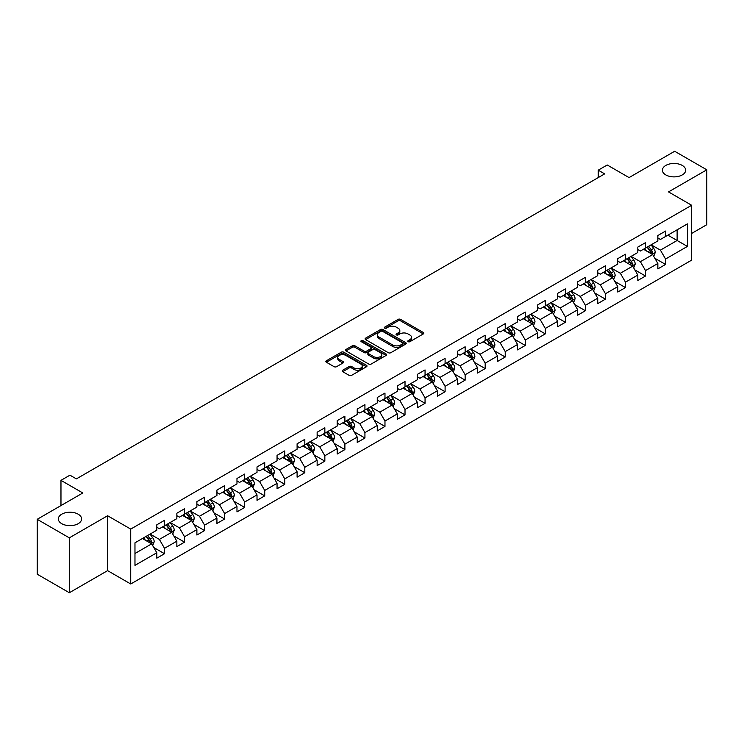 <?xml version="1.0" encoding="UTF-8"?>
<svg xmlns="http://www.w3.org/2000/svg" width="744" height="744" viewBox="0 0 744 744"><rect width="100%" height="100%" fill="white"/><g stroke="black" fill="none" stroke-linecap="round" stroke-linejoin="round"><path stroke-width="1.12" d="M408.14 341.682A1.246 0.716 0 0 0 409.907 341.682L423.299 333.944A1.786 1.032 0 0 0 423.82 333.219A1.786 1.032 0 0 0 423.299 332.494L400.607 319.39A1.786 1.032 0 0 0 398.077 319.39L384.685 327.127A1.246 0.716 0 0 0 384.313 327.63A1.246 0.716 0 0 0 384.685 328.141A1.246 0.716 0 0 0 386.443 328.141L388.182 327.137A5.71 3.292 0 0 1 396.254 327.137L398.142 328.234A5.71 3.292 0 0 1 399.816 330.559A5.71 3.292 0 0 1 398.142 332.894L396.413 333.898A1.246 0.716 0 0 0 396.041 334.4A1.246 0.716 0 0 0 396.413 334.912A1.246 0.716 0 0 0 398.17 334.912L399.909 333.917A5.71 3.292 0 0 1 407.982 333.917L409.87 335.005A5.71 3.292 0 0 1 411.544 337.33A5.71 3.292 0 0 1 409.87 339.664L408.14 340.668A1.246 0.716 0 0 0 407.768 341.171A1.246 0.716 0 0 0 408.14 341.682L408.14 340.668M78.185 514.188A11.625 6.715 0 0 0 65.509 512.737A11.625 6.715 0 0 0 58.33 518.94A11.625 6.715 0 0 0 61.743 523.683A11.625 6.715 0 0 0 74.409 525.143A11.625 6.715 0 0 0 81.589 518.94A11.625 6.715 0 0 0 78.185 514.188M682.257 165.428A11.625 6.715 0 0 0 669.591 163.968A11.625 6.715 0 0 0 662.411 170.171A11.625 6.715 0 0 0 665.815 174.924A11.625 6.715 0 0 0 678.491 176.375A11.625 6.715 0 0 0 685.67 170.171A11.625 6.715 0 0 0 682.257 165.428M342.724 370.205A1.786 1.032 0 0 0 342.194 370.931A1.786 1.032 0 0 0 342.724 371.665L349.085 375.339A1.786 1.032 0 0 0 351.614 375.339L366.494 366.746A1.786 1.032 0 0 0 367.015 366.02A1.786 1.032 0 0 0 366.494 365.295L343.793 352.191A1.786 1.032 0 0 0 341.273 352.191L326.393 360.775A1.786 1.032 0 0 0 325.863 361.51A1.786 1.032 0 0 0 326.393 362.235L334.084 366.671A1.786 1.032 0 0 0 336.604 366.671L342.975 362.998A1.786 1.032 0 0 0 343.496 362.272A1.786 1.032 0 0 0 342.975 361.538L339.162 359.343A4.771 2.753 0 0 1 337.757 357.39A4.771 2.753 0 0 1 340.706 354.851A4.771 2.753 0 0 1 345.904 355.446L360.849 364.076A4.771 2.753 0 0 1 362.244 366.02A4.771 2.753 0 0 1 359.296 368.568A4.771 2.753 0 0 1 354.098 367.964L351.614 366.532A1.786 1.032 0 0 0 349.085 366.532L342.724 370.205L342.724 371.665M691.641 233.449L706.8 224.697L706.8 169.799L674.678 151.265L629.071 177.593L607.234 164.982L598.241 170.171L604.667 173.882L76.381 478.885L69.964 475.174L60.971 480.364L60.971 505.585M69.322 537.847L69.322 592.736L107.601 570.639L107.601 515.75L69.322 537.847L37.2 519.303L82.807 492.974L60.971 480.364M107.601 515.75L130.73 529.096L691.641 205.26L691.641 260.149L130.73 583.984L130.73 529.096M706.8 169.799L668.512 191.906L691.641 205.26M388.303 352.693A1.786 1.032 0 0 0 390.833 352.693L405.713 344.109A1.786 1.032 0 0 0 406.233 343.375A1.786 1.032 0 0 0 405.713 342.649L383.011 329.546A1.786 1.032 0 0 0 380.491 329.546L365.611 338.139A1.786 1.032 0 0 0 365.09 338.864A1.786 1.032 0 0 0 365.611 339.589L388.303 352.693M361.761 341.952A1.246 0.716 0 0 1 363.026 342.128L386.08 355.437L371.219 364.021A1.786 1.032 0 0 1 368.699 364.021L345.997 350.917L352.368 347.262L352.368 345.783L345.997 349.457A1.786 1.032 0 0 0 345.476 350.182A1.786 1.032 0 0 0 345.997 350.917L345.997 349.457M352.368 347.262A1.786 1.032 0 0 1 354.888 347.262L354.888 345.783A1.786 1.032 0 0 0 352.368 345.783M354.888 345.783L364.095 351.094A1.786 1.032 0 0 0 366.615 351.094L370.838 348.657A1.786 1.032 0 0 0 371.368 347.932A1.786 1.032 0 0 0 370.838 347.197L361.259 341.663A1.246 0.716 0 0 1 360.896 341.152A1.246 0.716 0 0 1 361.658 340.492A1.246 0.716 0 0 1 363.026 340.65L386.099 353.967A1.786 1.032 0 0 1 386.62 354.702A1.786 1.032 0 0 1 386.099 355.427L386.099 353.967M69.322 592.736L37.2 574.201L37.2 519.303M153.785 547.528L164.517 553.722L164.517 548.309L176.849 541.186L176.849 546.608L184.559 542.153L184.559 536.74L196.89 529.616L196.89 535.029L204.6 530.584L204.6 525.171L216.932 518.047L216.932 523.46L224.642 519.014L224.642 513.592L236.973 506.478L236.973 511.891L244.683 507.436L244.683 502.023L257.015 494.909L257.015 500.321L264.724 495.867L264.724 490.454L277.056 483.33L277.056 488.752L284.766 484.298L284.766 478.885L297.098 471.761L297.098 477.174L304.808 472.728L304.808 467.316L317.139 460.192L317.139 465.605L324.849 461.159L324.849 455.737L337.181 448.623L337.181 454.035L344.891 449.59L344.891 444.168L357.222 437.053L357.222 442.466L364.932 438.011L364.932 432.599L377.264 425.475L377.264 430.897L384.974 426.442L384.974 421.03L397.305 413.906L397.305 419.318L405.015 414.873L405.015 409.46L417.347 402.337L417.347 407.749L425.057 403.304L425.057 397.891L437.388 390.767L437.388 396.18L445.098 391.735L445.098 386.313L457.43 379.198L457.43 384.611L465.139 380.156L465.139 374.743L477.481 367.62L477.481 373.042L485.181 368.587L485.181 363.174L497.522 356.051L497.522 361.463L505.223 357.018L505.223 351.605L517.564 344.481L517.564 349.894L525.264 345.449L525.264 340.036L537.605 332.912L537.605 338.325L545.306 333.879L545.306 328.457L557.647 321.343L557.647 326.756L565.347 322.301L565.347 316.888L577.688 309.764L577.688 315.186L585.398 310.732L585.398 305.319L597.73 298.195L597.73 303.617L605.439 299.162L605.439 293.75L617.771 286.626L617.771 292.039L625.481 287.593L625.481 282.181L637.813 275.057L637.813 280.469L645.522 276.024L645.522 270.602L657.854 263.488L657.854 268.9L665.564 264.446L665.564 259.033L687.4 246.422L687.4 223.879L677.124 229.812L677.124 240.489L687.4 246.422M164.517 553.722L156.807 558.177L156.807 552.764L134.971 565.366L134.971 542.822L156.807 530.212L156.807 524.799L164.517 520.344L164.517 525.757L176.849 518.642L176.849 513.23L184.559 508.775L184.559 514.188L196.89 507.073L196.89 501.651L204.6 497.206L204.6 502.619L216.932 495.495L216.932 490.082L224.642 485.637L224.642 491.049L236.973 483.926L236.973 478.513L244.683 474.058L244.683 479.48L257.015 472.356L257.015 466.944L264.724 462.489L264.724 467.902L277.056 460.787L277.056 455.375L284.766 450.92L284.766 456.332L297.098 449.218L297.098 443.796L304.808 439.351L304.808 444.763L317.139 437.639L317.139 432.227L324.849 427.781L324.849 433.194L337.181 426.07L337.181 420.658L344.891 416.203L344.891 421.625L357.222 414.501L357.222 409.088L364.932 404.634L364.932 410.046L377.264 402.932L377.264 397.519L384.974 393.065L384.974 398.477L397.305 391.363L397.305 385.941L405.015 381.495L405.015 386.908L417.347 379.784L417.347 374.372L425.057 369.926L425.057 375.339L437.388 368.215L437.388 362.802L445.098 358.348L445.098 363.769L457.43 356.646L457.43 351.233L465.139 346.778L465.139 352.191L477.481 345.077L477.481 339.664L485.181 335.209L485.181 340.622L497.522 333.507L497.522 328.085L505.223 323.64L505.223 329.053L517.564 321.929L517.564 316.516L525.264 312.071L525.264 317.483L537.605 310.36L537.605 304.947L545.306 300.492L545.306 305.914L557.647 298.79L557.647 293.378L565.347 288.923L565.347 294.345L577.688 287.221L577.688 281.809L585.398 277.354L585.398 282.767L597.73 275.652L597.73 270.23L605.439 265.785L605.439 271.197L617.771 264.074L617.771 258.661L625.481 254.216L625.481 259.628L637.813 252.504L637.813 247.092L645.522 242.646L645.522 248.059L657.854 240.935L657.854 235.523L665.564 231.068L665.564 236.49L687.4 223.879M162.462 526.947L171.715 532.286L159.374 539.409L150.13 534.071M156.807 527.245L159.374 528.724L164.517 525.757M159.374 539.409L164.517 548.309M171.715 532.286L176.849 541.186M182.503 515.378L191.757 520.716L179.416 527.84L170.171 522.493M176.849 515.676L179.416 517.154L184.559 514.188M179.416 527.84L184.559 536.74M191.757 520.716L196.89 529.616M202.545 503.809L211.798 509.147L199.457 516.271L190.213 510.923M196.89 504.106L199.457 505.585L204.6 502.619M199.457 516.271L204.6 525.171M211.798 509.147L216.932 518.047M222.586 492.23L231.84 497.578L219.499 504.692L210.254 499.354M216.932 492.528L219.499 494.016L224.642 491.049M219.499 504.692L224.642 513.592M231.84 497.578L236.973 506.478M242.628 480.661L251.881 486.009L239.54 493.123L230.296 487.785M236.973 480.959L239.54 482.447L244.683 479.48M239.54 493.123L244.683 502.023M251.881 486.009L257.015 494.909M262.669 469.092L271.923 474.43L259.591 481.554L250.337 476.216M257.015 469.39L259.591 470.868L264.724 467.902M259.591 481.554L264.724 490.454M271.923 474.43L277.056 483.33M282.711 457.523L291.964 462.861L279.632 469.985L270.379 464.647M277.056 457.82L279.632 459.299L284.766 456.332M279.632 469.985L284.766 478.885M291.964 462.861L297.098 471.761M302.752 445.954L312.006 451.292L299.674 458.416L290.42 453.068M297.098 446.251L299.674 447.73L304.808 444.763M299.674 458.416L304.808 467.316M312.006 451.292L317.139 460.192M322.794 434.375L332.047 439.723L319.715 446.837L310.462 441.499M317.139 434.673L319.715 436.161L324.849 433.194M319.715 446.837L324.849 455.737M332.047 439.723L337.181 448.623M342.835 422.806L352.089 428.153L339.757 435.268L330.503 429.93M337.181 423.103L339.757 424.592L344.891 421.625M339.757 435.268L344.891 444.168M352.089 428.153L357.222 437.053M362.877 411.237L372.13 416.575L359.798 423.699L350.545 418.361M357.222 411.534L359.798 413.013L364.932 410.046M359.798 423.699L364.932 432.599M372.13 416.575L377.264 425.475M382.918 399.668L392.172 405.006L379.84 412.13L370.586 406.791M377.264 399.965L379.84 401.444L384.974 398.477M379.84 412.13L384.974 421.03M392.172 405.006L397.305 413.906M402.96 388.098L412.213 393.437L399.881 400.56L390.628 395.213M397.305 388.396L399.881 389.875L405.015 386.908M399.881 400.56L405.015 409.46M412.213 393.437L417.347 402.337M423.001 376.529L432.255 381.867L419.923 388.982L410.669 383.644M417.347 376.817L419.923 378.305L425.057 375.339M419.923 388.982L425.057 397.891M432.255 381.867L437.388 390.767M443.043 364.951L452.296 370.298L439.964 377.413L430.711 372.074M437.388 365.248L439.964 366.736L445.098 363.769M439.964 377.413L445.098 386.313M452.296 370.298L457.43 379.198M463.084 353.381L472.338 358.72L460.006 365.843L450.752 360.505M457.43 353.679L460.006 355.167L465.139 352.191M460.006 365.843L465.139 374.743M472.338 358.72L477.481 367.62M483.126 341.812L492.379 347.15L480.047 354.274L470.794 348.936M477.481 342.11L480.047 343.589L485.181 340.622M480.047 354.274L485.181 363.174M492.379 347.15L497.522 356.051M503.167 330.243L512.421 335.581L500.089 342.705L490.835 337.358M497.522 330.541L500.089 332.019L505.223 329.053M500.089 342.705L505.223 351.605M512.421 335.581L517.564 344.481M523.209 318.674L532.462 324.012L520.13 331.127L510.877 325.788M517.564 318.962L520.13 320.45L525.264 317.483M520.13 331.127L525.264 340.036M532.462 324.012L537.605 332.912M543.25 307.095L552.504 312.443L540.172 319.557L530.918 314.219M537.605 307.393L540.172 308.881L545.306 305.914M540.172 319.557L545.306 328.457M552.504 312.443L557.647 321.343M563.292 295.526L572.545 300.864L560.213 307.988L550.96 302.65M557.647 295.824L560.213 297.312L565.347 294.345M560.213 307.988L565.347 316.888M572.545 300.864L577.688 309.764M583.333 283.957L592.587 289.295L580.255 296.419L571.001 291.081M577.688 284.255L580.255 285.733L585.398 282.767M580.255 296.419L585.398 305.319M592.587 289.295L597.73 298.195M603.375 272.388L612.628 277.726L600.296 284.85L591.043 279.502M597.73 272.685L600.296 274.164L605.439 271.197M600.296 284.85L605.439 293.75M612.628 277.726L617.771 286.626M623.426 260.819L632.67 266.157L620.338 273.271L611.084 267.933M617.771 261.107L620.338 262.595L625.481 259.628M620.338 273.271L625.481 282.181M632.67 266.157L637.813 275.057M643.467 249.24L652.711 254.588L640.379 261.702L631.126 256.364M637.813 249.538L640.379 251.026L645.522 248.059M640.379 261.702L645.522 270.602M652.711 254.588L657.854 263.488M667.87 235.15L677.124 240.489L660.421 250.133L651.167 244.795M657.854 237.968L660.421 239.456L665.564 236.49M660.421 250.133L665.564 259.033M107.601 570.639L130.73 583.984M598.241 170.171L598.241 177.593M134.971 553.499L151.674 543.855L142.42 538.516M151.674 543.855L156.807 552.764M654.832 258.252L665.564 264.446M634.79 269.83L645.522 276.024M614.749 281.399L625.481 287.593M594.707 292.969L605.439 299.162M574.666 304.538L585.398 310.732M554.624 316.107L565.347 322.301M534.583 327.686L545.306 333.879M514.541 339.255L525.264 345.449M494.5 350.824L505.223 357.018M474.458 362.393L485.181 368.587M454.417 373.962L465.139 380.156M434.375 385.541L445.098 391.735M414.334 397.11L425.057 403.304M394.292 408.679L405.015 414.873M374.251 420.248L384.974 426.442M354.209 431.818L364.932 438.011M334.168 443.396L344.891 449.59M314.126 454.965L324.849 461.159M294.085 466.534L304.808 472.728M274.043 478.104L284.766 484.298M254.002 489.673L264.724 495.867M233.96 501.251L244.683 507.436M213.919 512.821L224.642 519.014M193.877 524.39L204.6 530.584M173.826 535.959L184.559 542.153M408.633 341.859L409.87 341.152A5.71 3.292 0 0 0 411.544 338.818L411.544 337.33M399.816 330.559L399.816 332.047A5.71 3.292 0 0 1 398.142 334.372L396.905 335.088M423.299 332.494L423.299 333.944L400.607 320.869A1.786 1.032 0 0 0 398.077 320.869L385.178 328.318M405.685 344.119L383.011 331.024A1.786 1.032 0 0 0 380.491 331.024L365.63 339.608L365.611 338.139M402.56 343.886A1.246 0.716 0 0 0 402.923 343.375A1.246 0.716 0 0 0 402.56 342.863L382.63 331.368A1.246 0.716 0 0 0 380.863 331.368L379.04 332.419A5.71 3.292 0 0 0 377.366 334.754A5.71 3.292 0 0 0 379.04 337.079L392.655 344.946A5.71 3.292 0 0 0 400.728 344.946L402.56 343.886L402.56 345.374A1.246 0.716 0 0 0 402.923 344.863L402.923 343.375M377.366 334.754L377.366 336.232A5.71 3.292 0 0 0 379.04 338.567L379.04 337.079M402.56 345.374L400.728 346.425A5.71 3.292 0 0 1 392.655 346.425L379.04 338.567M354.888 347.262L364.095 352.582A1.786 1.032 0 0 0 366.615 352.582L370.838 350.136A1.786 1.032 0 0 0 371.368 349.41L371.368 347.932M373.646 356.608A4.771 2.753 0 0 0 378.845 357.204A4.771 2.753 0 0 0 381.793 354.665A4.771 2.753 0 0 0 380.398 352.712L375.125 349.671A1.786 1.032 0 0 0 372.604 349.671L368.382 352.117A1.786 1.032 0 0 0 367.862 352.842A1.786 1.032 0 0 0 368.382 353.567L373.646 356.608L373.646 358.097A4.771 2.753 0 0 0 378.845 358.692A4.771 2.753 0 0 0 381.793 356.144L381.793 354.665M367.862 352.842L367.862 354.321A1.786 1.032 0 0 0 368.382 355.055L368.382 353.567M373.646 358.097L368.382 355.055M362.244 366.02L362.244 367.499A4.771 2.753 0 0 1 359.296 370.047A4.771 2.753 0 0 1 354.098 369.452L351.614 368.01A1.786 1.032 0 0 0 349.085 368.01L342.742 371.675M337.757 357.39L337.757 358.878A4.771 2.753 0 0 0 339.162 360.821L339.162 359.343M342.947 363.016L339.162 360.821M366.467 366.764L343.793 353.67A1.786 1.032 0 0 0 341.273 353.67L326.411 362.244M653.725 256.345L655.259 252.495A4.817 2.781 -120 0 0 653.716 248.394L651.065 244.85M646.443 250.97L644.648 248.561M651.967 254.15L652.655 252.7A4.817 2.781 -120 0 0 651.279 249.798L648.629 246.264M647.419 246.962L650.358 250.886A2.455 1.414 60 0 1 650.805 251.63L652.655 252.7M647.085 247.148L649.735 250.691A4.817 2.781 60 0 1 651.112 253.583M633.683 267.914L635.218 264.064A4.817 2.781 -120 0 0 633.674 259.963L631.024 256.42M626.401 262.539L624.607 260.13M631.926 265.729L632.614 264.269A4.817 2.781 -120 0 0 631.238 261.377L628.587 257.833M627.378 258.531L630.317 262.455A2.455 1.414 60 0 1 630.763 263.199L632.614 264.269M627.043 258.726L629.694 262.26A4.817 2.781 60 0 1 631.07 265.162M613.642 279.484L615.176 275.633A4.817 2.781 -120 0 0 613.633 271.532L610.982 267.998M606.36 274.108L604.565 271.7M611.884 277.298L612.572 275.838A4.817 2.781 -120 0 0 611.196 272.946L608.546 269.402M607.337 270.1L610.275 274.024A2.455 1.414 60 0 1 610.722 274.769L612.572 275.838M607.002 270.295L609.652 273.829A4.817 2.781 60 0 1 611.029 276.731M593.6 291.053L595.135 287.203A4.817 2.781 -120 0 0 593.591 283.101L590.941 279.567M586.319 285.677L584.524 283.278M591.843 288.867L592.531 287.407A4.817 2.781 -120 0 0 591.154 284.515L588.504 280.972M587.295 281.669L590.234 285.594A2.455 1.414 60 0 1 590.68 286.347L592.531 287.407M586.96 281.864L589.611 285.408A4.817 2.781 60 0 1 590.987 288.3M573.559 302.622L575.093 298.772A4.817 2.781 -120 0 0 573.55 294.68L570.899 291.137M566.277 297.247L564.473 294.847M571.801 300.437L572.489 298.986A4.817 2.781 -120 0 0 571.113 296.084L568.462 292.55M567.254 293.238L570.192 297.172A2.455 1.414 60 0 1 570.639 297.916L572.489 298.986M566.919 293.434L569.569 296.977A4.817 2.781 60 0 1 570.946 299.869M553.517 314.201L555.052 310.35A4.817 2.781 -120 0 0 553.508 306.249L550.858 302.706M546.236 308.825L544.431 306.416M551.76 312.006L552.448 310.555A4.817 2.781 -120 0 0 551.072 307.653L548.421 304.119M547.212 304.817L550.151 308.741A2.455 1.414 60 0 1 550.597 309.485L552.448 310.555M546.877 305.003L549.528 308.546A4.817 2.781 60 0 1 550.904 311.438M533.476 325.77L535.001 321.919A4.817 2.781 -120 0 0 533.467 317.818L530.816 314.275M526.194 320.394L524.39 317.986M531.718 323.584L532.406 322.124A4.817 2.781 -120 0 0 531.03 319.232L528.38 315.689M527.171 316.386L530.109 320.311A2.455 1.414 60 0 1 530.556 321.055L532.406 322.124M526.836 316.581L529.486 320.115A4.817 2.781 60 0 1 530.863 323.017M513.434 337.339L514.96 333.489A4.817 2.781 -120 0 0 513.425 329.387L510.775 325.853M506.153 331.964L504.348 329.555M511.677 335.153L512.365 333.693A4.817 2.781 -120 0 0 510.989 330.801L508.338 327.258M507.129 327.955L510.068 331.88A2.455 1.414 60 0 1 510.514 332.624L512.365 333.693M506.794 328.151L509.445 331.685A4.817 2.781 60 0 1 510.821 334.586M493.393 348.908L494.918 345.058A4.817 2.781 -120 0 0 493.384 340.957L490.733 337.423M486.111 343.533L484.307 341.133M491.635 346.723L492.323 345.263A4.817 2.781 -120 0 0 490.947 342.37L488.296 338.827M487.088 339.524L490.026 343.449A2.455 1.414 60 0 1 490.473 344.202L492.323 345.263M486.753 339.72L489.403 343.263A4.817 2.781 60 0 1 490.78 346.155M473.351 360.477L474.877 356.627A4.817 2.781 -120 0 0 473.342 352.535L470.692 348.992M466.07 355.102L464.265 352.703M471.594 358.292L472.282 356.841A4.817 2.781 -120 0 0 470.906 353.939L468.255 350.405M467.046 351.094L469.985 355.028A2.455 1.414 60 0 1 470.431 355.772L472.282 356.841M466.711 351.289L469.362 354.832A4.817 2.781 60 0 1 470.738 357.724M453.31 372.056L454.835 368.206A4.817 2.781 -120 0 0 453.301 364.104L450.65 360.561M446.028 366.671L444.224 364.272M451.552 369.861L452.24 368.41A4.817 2.781 -120 0 0 450.864 365.509L448.214 361.975M447.005 362.672L449.943 366.597A2.455 1.414 60 0 1 450.39 367.341L452.24 368.41M446.67 362.858L449.32 366.401A4.817 2.781 60 0 1 450.697 369.294M433.268 383.625L434.794 379.775A4.817 2.781 -120 0 0 433.259 375.673L430.609 372.13M425.987 378.25L424.182 375.841M431.511 381.44L432.199 379.979A4.817 2.781 -120 0 0 430.823 377.087L428.172 373.544M426.963 374.241L429.902 378.166A2.455 1.414 60 0 1 430.348 378.91L432.199 379.979M426.628 374.437L429.279 377.971A4.817 2.781 60 0 1 430.655 380.872M413.227 395.194L414.752 391.344A4.817 2.781 -120 0 0 413.218 387.243L410.567 383.709M405.945 389.819L404.141 387.41M411.469 393.009L412.157 391.549A4.817 2.781 -120 0 0 410.781 388.656L408.131 385.113M406.922 385.811L409.86 389.735A2.455 1.414 60 0 1 410.307 390.479L412.157 391.549M406.587 386.006L409.237 389.54A4.817 2.781 60 0 1 410.614 392.441M393.185 406.763L394.711 402.913A4.817 2.781 -120 0 0 393.176 398.812L390.526 395.278M385.904 401.388L384.099 398.989M391.428 404.578L392.116 403.118A4.817 2.781 -120 0 0 390.74 400.226L388.08 396.682M386.88 397.38L389.819 401.304A2.455 1.414 60 0 1 390.265 402.058L392.116 403.118M386.545 397.575L389.196 401.118A4.817 2.781 60 0 1 390.572 404.011M373.144 418.333L374.669 414.482A4.817 2.781 -120 0 0 373.135 410.39L370.484 406.847M365.862 412.957L364.058 410.558M371.386 416.147L372.074 414.687A4.817 2.781 -120 0 0 370.698 411.795L368.038 408.251M366.839 408.949L369.777 412.883A2.455 1.414 60 0 1 370.224 413.627L372.074 414.687M366.504 409.144L369.154 412.688A4.817 2.781 60 0 1 370.531 415.58M353.102 429.911L354.628 426.061A4.817 2.781 -120 0 0 353.093 421.96L350.443 418.416M345.821 424.526L344.016 422.127M351.345 427.716L352.033 426.266A4.817 2.781 -120 0 0 350.657 423.364L347.997 419.83M346.797 420.527L349.736 424.452A2.455 1.414 60 0 1 350.182 425.196L352.033 426.266M346.462 420.713L349.113 424.257A4.817 2.781 60 0 1 350.489 427.149M333.061 441.48L334.586 437.63A4.817 2.781 -120 0 0 333.052 433.529L330.401 429.986M325.779 436.105L323.975 433.696M331.303 439.286L331.991 437.835A4.817 2.781 -120 0 0 330.615 434.933L327.955 431.399M326.756 432.097L329.694 436.021A2.455 1.414 60 0 1 330.141 436.765L331.991 437.835M326.421 432.292L329.071 435.826A4.817 2.781 60 0 1 330.448 438.728M313.019 453.05L314.545 449.199A4.817 2.781 -120 0 0 313.01 445.098L310.36 441.564M305.738 447.674L303.933 445.265M311.262 450.864L311.95 449.404A4.817 2.781 -120 0 0 310.574 446.512L307.914 442.968M306.714 443.666L309.653 447.59A2.455 1.414 60 0 1 310.099 448.334L311.95 449.404M306.379 443.861L309.03 447.395A4.817 2.781 60 0 1 310.406 450.297M292.978 464.619L294.503 460.769A4.817 2.781 -120 0 0 292.969 456.667L290.318 453.133M285.696 459.243L283.892 456.844M291.22 462.433L291.908 460.973A4.817 2.781 -120 0 0 290.523 458.081L287.872 454.538M286.673 455.235L289.611 459.16A2.455 1.414 60 0 1 290.058 459.904L291.908 460.973M286.338 455.43L288.988 458.974A4.817 2.781 60 0 1 290.365 461.866M272.936 476.188L274.462 472.338A4.817 2.781 -120 0 0 272.927 468.246L270.277 464.702M265.654 470.812L263.85 468.413M271.179 474.002L271.867 472.542A4.817 2.781 -120 0 0 270.481 469.65L267.831 466.107M266.631 466.804L269.57 470.738A2.455 1.414 60 0 1 270.016 471.482L271.867 472.542M266.296 467L268.947 470.543A4.817 2.781 60 0 1 270.323 473.435M252.895 487.766L254.42 483.916A4.817 2.781 -120 0 0 252.886 479.815L250.235 476.272M245.613 482.382L243.809 479.982M251.137 485.572L251.825 484.121A4.817 2.781 -120 0 0 250.44 481.219L247.789 477.685M246.589 478.383L249.528 482.307A2.455 1.414 60 0 1 249.975 483.051L251.825 484.121M246.255 478.569L248.905 482.112A4.817 2.781 60 0 1 250.282 485.004M232.853 499.336L234.379 495.485A4.817 2.781 -120 0 0 232.844 491.384L230.194 487.841M225.572 493.96L223.767 491.551M231.096 497.141L231.784 495.69A4.817 2.781 -120 0 0 230.398 492.788L227.748 489.254M226.548 489.952L229.487 493.876A2.455 1.414 60 0 1 229.933 494.621L231.784 495.69M226.213 490.147L228.864 493.681A4.817 2.781 60 0 1 230.24 496.583M212.812 510.905L214.337 507.055A4.817 2.781 -120 0 0 212.803 502.953L210.152 499.41M205.53 505.529L203.726 503.121M211.045 508.719L211.742 507.259A4.817 2.781 -120 0 0 210.357 504.367L207.706 500.824M206.507 501.521L209.445 505.446A2.455 1.414 60 0 1 209.892 506.19L211.742 507.259M206.162 501.716L208.822 505.25A4.817 2.781 60 0 1 210.199 508.152M192.77 522.474L194.296 518.624A4.817 2.781 -120 0 0 192.761 514.523L190.111 510.989M185.488 517.099L183.684 514.69M191.003 520.289L191.701 518.828A4.817 2.781 -120 0 0 190.315 515.936L187.665 512.393M186.465 513.09L189.404 517.015A2.455 1.414 60 0 1 189.85 517.759L191.701 518.828M186.121 513.286L188.781 516.829A4.817 2.781 60 0 1 190.157 519.721M172.729 534.043L174.254 530.193A4.817 2.781 -120 0 0 172.72 526.092L170.069 522.558M165.447 528.668L163.643 526.268M170.962 531.858L171.659 530.398A4.817 2.781 -120 0 0 170.274 527.505L167.623 523.962M166.423 524.659L169.362 528.593A2.455 1.414 60 0 1 169.809 529.337L171.659 530.398M166.079 524.855L168.739 528.398A4.817 2.781 60 0 1 170.116 531.29M152.687 545.622L154.213 541.771A4.817 2.781 -120 0 0 152.678 537.67L150.028 534.127M145.405 540.237L143.601 537.838M150.92 543.427L151.609 541.976A4.817 2.781 -120 0 0 150.232 539.075L147.582 535.541M146.373 536.229L149.321 540.163A2.455 1.414 60 0 1 149.767 540.907L151.609 541.976M146.038 536.424L148.698 539.967A4.817 2.781 60 0 1 150.074 542.86M409.87 341.152L409.87 339.664M396.413 334.912L396.413 333.898M398.142 334.372L398.142 332.894M384.685 328.141L384.685 327.127M398.077 320.869L398.077 319.39M400.607 320.869L400.607 319.39M380.491 331.024L380.491 329.546M383.011 331.024L383.011 329.546M405.713 344.109L405.713 342.649M392.655 346.425L392.655 344.946M400.728 346.425L400.728 344.946M364.095 352.582L364.095 351.094M366.615 352.582L366.615 351.094M370.838 350.136L370.838 348.657M363.026 342.128L363.026 340.65M349.085 368.01L349.085 366.532M351.614 368.01L351.614 366.532M354.098 369.452L354.098 367.964M342.975 362.998L342.975 361.538M326.393 362.235L326.393 360.775M341.273 353.67L341.273 352.191M343.793 353.67L343.793 352.191M366.494 366.746L366.494 365.295M652.237 254.309L655.222 252.588M651.279 249.798L653.716 248.394M647.857 251.779L649.735 250.691M632.195 265.878L635.181 264.157M631.238 261.377L633.674 259.963M627.815 263.348L629.694 262.26M612.154 277.456L615.139 275.726M611.196 272.946L613.633 271.532M607.774 274.917L609.652 273.829M592.112 289.025L595.098 287.296M591.154 284.515L593.591 283.101M587.732 286.496L589.611 285.408M572.071 300.595L575.056 298.865M571.113 296.084L573.55 294.68M567.691 298.065L569.569 296.977M552.029 312.164L555.015 310.443M551.072 307.653L553.508 306.249M547.649 309.634L549.528 308.546M531.988 323.733L534.973 322.012M531.03 319.232L533.467 317.818M527.608 321.203L529.486 320.115M511.946 335.302L514.932 333.582M510.989 330.801L513.425 329.387M507.566 332.773L509.445 331.685M491.905 346.881L494.89 345.151M490.947 342.37L493.384 340.957M487.525 344.351L489.403 343.263M471.863 358.45L474.849 356.72M470.906 353.939L473.342 352.535M467.474 355.92L469.362 354.832M451.822 370.019L454.807 368.299M450.864 365.509L453.301 364.104M447.432 367.49L449.32 366.401M431.78 381.588L434.766 379.868M430.823 377.087L433.259 375.673M427.391 379.059L429.279 377.971M411.739 393.158L414.724 391.437M410.781 388.656L413.218 387.243M407.349 390.628L409.237 389.54M391.697 404.736L394.683 403.006M390.74 400.226L393.176 398.812M387.308 402.206L389.196 401.118M371.656 416.305L374.641 414.575M370.698 411.795L373.135 410.39M367.266 413.776L369.154 412.688M351.614 427.874L354.6 426.154M350.657 423.364L353.093 421.96M347.225 425.345L349.113 424.257M331.573 439.444L334.558 437.723M330.615 434.933L333.052 433.529M327.183 436.914L329.071 435.826M311.531 451.013L314.517 449.292M310.574 446.512L313.01 445.098M307.142 448.483L309.03 447.395M291.49 462.591L294.475 460.862M290.523 458.081L292.969 456.667M287.1 460.052L288.988 458.974M271.448 474.161L274.434 472.431M270.481 469.65L272.927 468.246M267.059 471.631L268.947 470.543M251.407 485.73L254.392 484.009M250.44 481.219L252.886 479.815M247.017 483.2L248.905 482.112M231.365 497.299L234.351 495.578M230.398 492.788L232.844 491.384M226.976 494.769L228.864 493.681M211.315 508.868L214.309 507.148M210.357 504.367L212.803 502.953M206.934 506.339L208.822 505.25M191.273 520.447L194.268 518.717M190.315 515.936L192.761 514.523M186.893 517.908L188.781 516.829M171.232 532.016L174.226 530.286M170.274 527.505L172.72 526.092M166.851 529.486L168.739 528.398M151.19 543.585L154.185 541.865M150.232 539.075L152.678 537.67M146.81 541.055L148.698 539.967"/></g></svg>
